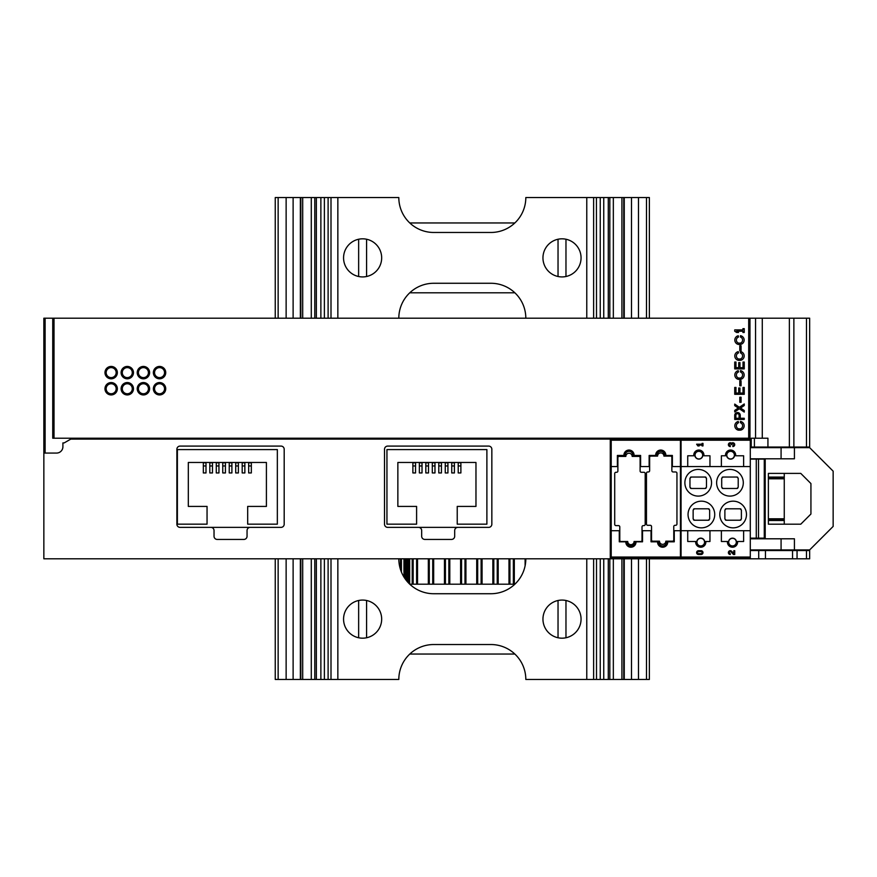 <?xml version="1.0" encoding="UTF-8"?>
<svg xmlns="http://www.w3.org/2000/svg" width="877" height="877" viewBox="0 0 877 877"><rect width="100%" height="100%" fill="white"/><g stroke="black" fill="none" stroke-linecap="round" stroke-linejoin="round"><path stroke-width="1.32" d="M387.7 527.373L488.664 527.373A3.179 3.179 0 0 0 491.844 524.194L491.844 449.265A3.179 3.179 0 0 0 488.664 446.086L387.7 446.086A3.179 3.179 0 0 0 384.521 449.265L384.521 524.194A3.179 3.179 0 0 0 387.7 527.373L418.493 527.373A3.179 3.179 0 0 1 421.673 530.541L421.673 536.253A3.179 3.179 0 0 0 424.852 539.432L451.512 539.432A3.179 3.179 0 0 0 454.692 536.253L454.692 530.541A3.179 3.179 0 0 1 457.871 527.373L488.664 527.373M180.059 527.373L281.024 527.373A3.179 3.179 0 0 0 284.192 524.194L284.192 449.265A3.179 3.179 0 0 0 281.024 446.086L180.059 446.086A3.179 3.179 0 0 0 176.88 449.265L176.88 524.194A3.179 3.179 0 0 0 180.059 527.373L210.853 527.373A3.179 3.179 0 0 1 214.032 530.541L214.032 536.253A3.179 3.179 0 0 0 217.2 539.432L243.872 539.432A3.179 3.179 0 0 0 247.051 536.253L247.051 530.541A3.179 3.179 0 0 1 250.219 527.373L281.024 527.373M806.478 558.802L806.478 550.548L809.657 550.548L809.657 558.802L43.85 558.802L43.85 453.069L56.545 453.069A6.347 6.347 0 0 0 62.903 446.722L62.903 442.918L64.174 442.918L70.774 439.103L751.238 439.103L751.238 438.215L755.546 438.215L755.546 318.198L43.85 318.198L43.85 453.069M610.271 439.103L610.271 558.802M792.556 558.802L792.556 550.548L750.284 550.548M792.556 550.548L806.478 550.548M681.067 553.88L680.431 553.88M611.214 553.88L610.271 553.88M794.419 549.912L781.078 549.912L781.078 538.796L794.419 538.796L794.419 549.912L809.657 549.912L833.15 526.419L833.15 471.168L809.657 447.676L750.284 447.676M750.284 458.792L794.419 458.792L794.419 447.676M768.384 473.394L768.384 524.194L800.767 524.194L810.929 514.032L810.929 483.556L800.767 473.394L768.384 473.394M681.067 447.676L680.431 447.676M611.214 447.676L610.271 447.676M809.657 550.548L809.657 549.912M809.657 447.676L809.657 318.198L755.546 318.198M751.238 439.103L751.238 447.04L767.934 447.04L767.934 438.215L755.546 438.215M767.934 447.04L789.377 447.04L789.377 318.198M52.741 318.198L52.741 438.215L749.967 438.215L749.967 318.198M734.729 331.221L736.625 332.46L738.533 332.46L736.625 331.221L742.918 331.221L742.918 332.46L744.255 332.46L744.255 328.645L742.918 328.645L742.918 329.884L734.729 329.884L734.729 331.221M738.259 335.748A4.44 4.44 0 0 0 738.533 344.453L740.44 344.453A4.44 4.44 0 0 0 740.44 335.694L740.44 337.031A3.234 3.234 0 0 1 741.01 342.852A1.907 1.907 0 0 1 740.035 343.126L738.938 343.126A1.907 1.907 0 0 1 737.963 342.852A3.234 3.234 0 0 1 738.533 337.031L738.259 335.748M738.259 351.622A4.44 4.44 0 0 0 738.533 360.337L740.44 360.337A4.44 4.44 0 0 0 740.44 351.567L740.44 352.905A3.234 3.234 0 0 1 741.01 358.726A1.907 1.907 0 0 1 740.035 359L738.938 359A1.907 1.907 0 0 1 737.963 358.726A3.234 3.234 0 0 1 738.533 352.905L738.259 351.622M734.729 368.899L744.255 368.899L744.255 362.048L743.016 362.048L743.016 367.671L739.969 367.671L739.969 362.618L738.73 362.618L738.73 367.671L735.967 367.671L735.967 362.048L734.729 362.048L734.729 368.899M738.259 370.675A4.44 4.44 0 0 0 738.533 379.379L740.44 379.379A4.44 4.44 0 0 0 740.44 370.62L740.44 371.958A3.234 3.234 0 0 1 741.01 377.779A1.907 1.907 0 0 1 740.035 378.053L738.938 378.053A1.907 1.907 0 0 1 737.963 377.779A3.234 3.234 0 0 1 738.533 371.958L738.259 370.675M739.804 380.717L739.804 385.792L741.076 385.792L741.076 380.717L739.804 380.717M739.804 345.79L739.804 350.866L741.076 350.866L741.076 345.79L739.804 345.79M734.729 394.299L744.255 394.299L744.255 387.448L743.016 387.448L743.016 393.071L739.969 393.071L739.969 388.018L738.73 388.018L738.73 393.071L735.967 393.071L735.967 387.448L734.729 387.448L734.729 394.299M739.804 397.226L739.804 402.302L741.076 402.302L741.076 397.226L739.804 397.226M734.729 404.089L734.729 405.634L738.302 408.024L734.729 410.403L734.729 411.949L739.366 408.737L744.255 412.069L744.255 410.524L740.561 408.024L744.255 405.525L744.255 403.968L739.366 407.301L734.729 404.089M734.729 419.447L744.255 419.447L744.255 418.263L740.254 418.263L740.254 415.303A2.763 2.763 0 0 0 737.491 412.541A2.763 2.763 0 0 0 734.729 415.303L734.729 419.447M738.259 421.475A4.44 4.44 0 0 0 738.533 430.179L740.44 430.179A4.44 4.44 0 0 0 740.44 421.42L740.44 422.747A3.234 3.234 0 0 1 741.01 428.579A1.907 1.907 0 0 1 740.035 428.853L738.938 428.853A1.907 1.907 0 0 1 737.963 428.579A3.234 3.234 0 0 1 738.533 422.747L738.259 421.475M784.257 473.394L784.257 524.194M789.377 447.04L809.657 447.04M768.384 477.516L784.257 477.516M768.384 520.061L784.257 520.061L768.384 520.061M781.078 549.912L750.284 549.912M681.067 549.912L680.431 549.912M611.214 549.912L610.271 549.912M781.078 538.796L750.284 538.796M681.067 538.796L680.431 538.796M611.214 538.796L610.271 538.796M611.214 458.792L610.271 458.792M781.078 458.792L781.078 447.676M681.067 458.792L680.431 458.792M750.284 459.109L765.204 459.109L765.204 538.16L750.284 538.16M681.067 538.16L680.431 538.16M681.067 459.109L680.431 459.109M116.159 388.752A4.999 4.999 0 0 1 111.16 393.751A4.999 4.999 0 0 1 106.161 388.752A4.999 4.999 0 0 1 111.16 383.753A4.999 4.999 0 0 1 116.159 388.752M111.16 382.558A6.194 6.194 0 0 1 116.52 391.844A6.194 6.194 0 0 1 105.799 391.844A6.194 6.194 0 0 1 111.16 382.558M116.159 372.615A4.999 4.999 0 0 1 111.16 377.614A4.999 4.999 0 0 1 106.161 372.615A4.999 4.999 0 0 1 111.16 367.616A4.999 4.999 0 0 1 116.159 372.615M111.16 366.433A6.194 6.194 0 0 1 116.52 375.718A6.194 6.194 0 0 1 105.799 375.718A6.194 6.194 0 0 1 111.16 366.433M132.284 372.615A4.999 4.999 0 0 1 127.286 377.614A4.999 4.999 0 0 1 122.287 372.615A4.999 4.999 0 0 1 127.286 367.616A4.999 4.999 0 0 1 132.284 372.615M127.286 366.433A6.194 6.194 0 0 1 132.646 375.718A6.194 6.194 0 0 1 121.925 375.718A6.194 6.194 0 0 1 127.286 366.433M148.421 372.615A4.999 4.999 0 0 1 143.422 377.614A4.999 4.999 0 0 1 138.413 372.615A4.999 4.999 0 0 1 143.422 367.616A4.999 4.999 0 0 1 148.421 372.615M143.422 366.433A6.194 6.194 0 0 1 148.783 375.718A6.194 6.194 0 0 1 138.051 375.718A6.194 6.194 0 0 1 143.422 366.433M164.547 372.615A4.999 4.999 0 0 1 159.548 377.614A4.999 4.999 0 0 1 154.549 372.615A4.999 4.999 0 0 1 159.548 367.616A4.999 4.999 0 0 1 164.547 372.615M159.548 366.433A6.194 6.194 0 0 1 164.909 375.718A6.194 6.194 0 0 1 154.188 375.718A6.194 6.194 0 0 1 159.548 366.433M132.284 388.752A4.999 4.999 0 0 1 127.286 393.751A4.999 4.999 0 0 1 122.287 388.752A4.999 4.999 0 0 1 127.286 383.753A4.999 4.999 0 0 1 132.284 388.752M127.286 382.558A6.194 6.194 0 0 1 132.646 391.844A6.194 6.194 0 0 1 121.925 391.844A6.194 6.194 0 0 1 127.286 382.558M148.421 388.752A4.999 4.999 0 0 1 143.422 393.751A4.999 4.999 0 0 1 138.413 388.752A4.999 4.999 0 0 1 143.422 383.753A4.999 4.999 0 0 1 148.421 388.752M143.422 382.558A6.194 6.194 0 0 1 148.783 391.844A6.194 6.194 0 0 1 138.051 391.844A6.194 6.194 0 0 1 143.422 382.558M164.547 388.752A4.999 4.999 0 0 1 159.548 393.751A4.999 4.999 0 0 1 154.549 388.752A4.999 4.999 0 0 1 159.548 383.753A4.999 4.999 0 0 1 164.547 388.752M159.548 382.558A6.194 6.194 0 0 1 164.909 391.844A6.194 6.194 0 0 1 154.188 391.844A6.194 6.194 0 0 1 159.548 382.558M177.384 449.583L177.384 524.161L207.049 524.161L207.049 506.413L188.314 506.413L188.314 462.475L266.411 462.475L266.411 506.413L247.687 506.413L247.687 524.161L277.34 524.161L277.34 449.583L177.384 449.583M386.943 449.583L386.943 524.161L416.597 524.161L416.597 506.413L397.862 506.413L397.862 462.475L475.97 462.475L475.97 506.413L457.235 506.413L457.235 524.161L486.888 524.161L486.888 449.583L386.943 449.583M203.332 465.961L203.332 472.944L205.996 472.944L205.996 465.961L203.332 465.961L203.332 462.475M205.996 462.475L205.996 465.961M209.811 465.961L209.811 472.944L212.475 472.944L212.475 465.961L209.811 465.961L209.811 462.475M212.475 462.475L212.475 465.961M216.279 465.961L216.279 472.944L218.954 472.944L218.954 465.961L216.279 465.961L216.279 462.475M218.954 462.475L218.954 465.961M222.758 465.961L222.758 472.944L225.422 472.944L225.422 465.961L222.758 465.961L222.758 462.475M225.422 462.475L225.422 465.961M229.237 465.961L229.237 472.944L231.901 472.944L231.901 465.961L229.237 465.961L229.237 462.475M231.901 462.475L231.901 465.961M235.716 465.961L235.716 472.944L238.38 472.944L238.38 465.961L235.716 465.961L235.716 462.475M238.38 462.475L238.38 465.961M242.195 465.961L242.195 472.944L244.858 472.944L244.858 465.961L242.195 465.961L242.195 462.475M244.858 462.475L244.858 465.961M248.673 465.961L248.673 472.944L251.337 472.944L251.337 465.961L248.673 465.961L248.673 462.475M251.337 462.475L251.337 465.961M412.881 465.961L412.881 472.944L415.545 472.944L415.545 465.961L412.881 465.961L412.881 462.475M415.545 462.475L415.545 465.961M419.359 465.961L419.359 472.944L422.023 472.944L422.023 465.961L419.359 465.961L419.359 462.475M422.023 462.475L422.023 465.961M425.827 465.961L425.827 472.944L428.502 472.944L428.502 465.961L425.827 465.961L425.827 462.475M428.502 462.475L428.502 465.961M432.306 465.961L432.306 472.944L434.981 472.944L434.981 465.961L432.306 465.961L432.306 462.475M434.981 462.475L434.981 465.961M438.785 465.961L438.785 472.944L441.449 472.944L441.449 465.961L438.785 465.961L438.785 462.475M441.449 462.475L441.449 465.961M445.264 465.961L445.264 472.944L447.928 472.944L447.928 465.961L445.264 465.961L445.264 462.475M447.928 462.475L447.928 465.961M451.743 465.961L451.743 472.944L454.407 472.944L454.407 465.961L451.743 465.961L451.743 462.475M454.407 462.475L454.407 465.961M458.222 465.961L458.222 472.944L460.885 472.944L460.885 465.961L458.222 465.961L458.222 462.475M460.885 462.475L460.885 465.961M739.103 415.303A1.622 1.622 0 0 0 737.491 413.692A1.622 1.622 0 0 0 735.869 415.303L735.869 418.263L739.103 418.263L739.103 415.303M611.214 439.103L611.214 530.706L619.283 530.706L619.283 541.811L627.11 541.811A3.815 3.815 0 0 0 631.067 545.943A3.815 3.815 0 0 0 634.696 541.811L635.978 541.811L634.696 541.811A3.815 3.815 0 0 0 634.663 541.493M627.143 541.493A3.815 3.815 0 0 0 627.11 541.811L625.838 541.811A5.076 5.076 0 0 0 630.903 547.215A5.076 5.076 0 0 0 635.978 541.811L642.523 541.811L642.523 530.706L651.03 530.706L651.03 541.811L658.857 541.811A3.815 3.815 0 0 1 658.967 541.175M680.431 439.103L680.431 466.564L672.374 466.564L672.374 455.459L664.547 455.459A3.815 3.815 0 0 0 660.907 451.326A3.815 3.815 0 0 0 656.95 455.459L655.678 455.459L656.95 455.459A3.815 3.815 0 0 0 657.059 456.095M664.437 456.095A3.815 3.815 0 0 0 664.547 455.459L665.818 455.459A5.076 5.076 0 0 0 660.754 450.054A5.076 5.076 0 0 0 655.678 455.459L649.133 455.459L649.133 466.564L640.616 466.564L640.616 455.459L632.799 455.459A3.815 3.815 0 0 1 632.591 456.402M666.454 541.811A3.815 3.815 0 0 1 662.815 545.943A3.815 3.815 0 0 1 658.846 542.129A3.815 3.815 0 0 0 662.815 545.943A3.815 3.815 0 0 0 666.454 541.811L667.726 541.811L666.454 541.811A3.815 3.815 0 0 0 666.345 541.175M680.431 466.564L680.431 530.706L674.27 530.706L674.27 541.811L667.726 541.811A5.076 5.076 0 0 1 662.65 547.215A5.076 5.076 0 0 1 657.586 541.811L658.857 541.811A3.815 3.815 0 0 0 658.846 542.129M611.214 557.048L611.214 558.32L680.431 558.32L680.431 557.048L611.214 557.048L611.214 530.706M625.411 456.402A3.815 3.815 0 0 1 625.202 455.459L617.375 455.459L617.375 466.564L611.214 466.564M680.431 530.706L680.431 557.048M634.071 455.459L632.799 455.459A3.815 3.815 0 0 0 629.16 451.326A3.815 3.815 0 0 0 625.202 455.459L623.931 455.459A5.076 5.076 0 0 1 628.995 450.054A5.076 5.076 0 0 1 634.071 455.459M652.806 541.175L659.482 541.175A3.179 3.179 0 0 0 662.65 544.354A3.179 3.179 0 0 0 665.829 541.175L672.495 541.175A1.272 1.272 0 0 0 673.766 539.914L673.766 526.573A1.272 1.272 0 0 1 675.038 525.301L675.674 525.301A1.272 1.272 0 0 0 676.945 524.029L676.945 473.229A1.272 1.272 0 0 0 675.674 471.969L673.13 471.969A1.272 1.272 0 0 1 671.859 470.697L671.859 457.355A1.272 1.272 0 0 0 670.587 456.095L663.922 456.095A3.179 3.179 0 0 0 660.754 452.916A3.179 3.179 0 0 0 657.575 456.095L650.909 456.095A1.272 1.272 0 0 0 649.638 457.355L649.638 470.697A1.272 1.272 0 0 1 648.366 471.969L647.73 471.969A1.272 1.272 0 0 0 646.459 473.229L646.459 524.029A1.272 1.272 0 0 0 647.73 525.301L650.274 525.301A1.272 1.272 0 0 1 651.545 526.573L651.545 539.914A1.272 1.272 0 0 0 652.806 541.175M621.059 541.493L627.724 541.493A3.179 3.179 0 0 0 630.903 544.672A3.179 3.179 0 0 0 634.082 541.493L640.747 541.493A1.272 1.272 0 0 0 642.019 540.221L642.019 526.891A1.272 1.272 0 0 1 643.29 525.619L643.926 525.619A1.272 1.272 0 0 0 645.187 524.347L645.187 473.547A1.272 1.272 0 0 0 643.926 472.286L641.383 472.286A1.272 1.272 0 0 1 640.111 471.015L640.111 457.673A1.272 1.272 0 0 0 638.84 456.402L632.174 456.402A3.179 3.179 0 0 0 628.995 453.234A3.179 3.179 0 0 0 625.827 456.402L619.151 456.402A1.272 1.272 0 0 0 617.89 457.673L617.89 471.015A1.272 1.272 0 0 1 616.619 472.286L615.983 472.286A1.272 1.272 0 0 0 614.711 473.547L614.711 524.347A1.272 1.272 0 0 0 615.983 525.619L618.526 525.619A1.272 1.272 0 0 1 619.787 526.891L619.787 540.221A1.272 1.272 0 0 0 621.059 541.493M721.387 530.706L721.387 541.493L727.461 541.493A5.076 5.076 0 0 0 732.821 547.204A5.076 5.076 0 0 0 737.546 541.493L743.619 541.493L743.619 530.706L681.067 530.706L681.067 558.32L750.284 558.32L750.284 557.048L681.067 557.048M687.732 530.706L687.732 541.493L695.713 541.493A5.076 5.076 0 0 0 701.074 547.204A5.076 5.076 0 0 0 705.799 541.493L709.964 541.493L709.964 530.706M681.067 439.103L681.067 466.564L687.732 466.564L687.732 455.777L693.806 455.777A5.076 5.076 0 0 1 699.166 450.065A5.076 5.076 0 0 1 703.891 455.777L709.964 455.777L709.964 466.564L721.387 466.564L721.387 455.777L725.553 455.777A5.076 5.076 0 0 1 730.914 450.065A5.076 5.076 0 0 1 735.639 455.777L743.619 455.777L743.619 466.564L750.284 466.564L750.284 530.706L743.619 530.706M693.806 455.777L694.924 455.777L693.806 455.777M732.821 446.568A1.907 1.907 0 0 0 734.597 443.981A1.907 1.907 0 0 0 731.55 443.236A1.907 1.907 0 0 0 728.502 443.981A1.907 1.907 0 0 0 730.278 446.568L730.278 445.68A1.02 1.02 0 0 1 729.774 443.784A0.888 0.888 0 0 1 731.111 444.551L731.999 444.551A0.888 0.888 0 0 1 733.325 443.784A1.02 1.02 0 0 1 732.821 445.68L732.821 446.568M702.082 445.933L702.981 445.933L702.981 443.389L702.082 443.389L702.082 444.211L696.623 444.211L697.895 445.933L699.166 445.933L697.895 445.099L702.082 445.099L702.082 445.933M750.284 439.103L750.284 466.564M721.387 466.564L743.619 466.564M687.732 466.564L709.964 466.564M730.278 554.516L730.278 553.628A1.02 1.02 0 0 1 729.346 552.214A1.02 1.02 0 0 1 731.012 551.907L733.501 554.516L734.729 554.516L734.729 550.701L733.841 550.701L733.841 553.584L731.659 551.293A1.907 1.907 0 0 0 728.535 551.863A1.907 1.907 0 0 0 730.278 554.516M701.074 554.516A1.907 1.907 0 0 0 702.981 552.609A1.907 1.907 0 0 0 701.074 550.701L698.53 550.701A1.907 1.907 0 0 0 696.623 552.609A1.907 1.907 0 0 0 698.53 554.516L701.074 554.516M750.284 530.706L750.284 557.048M716.63 482.756A13.33 13.33 0 0 1 736.625 471.212A13.33 13.33 0 0 1 736.625 494.31A13.33 13.33 0 0 1 716.63 482.756M719.798 514.514A13.33 13.33 0 0 1 739.804 502.959A13.33 13.33 0 0 1 739.804 526.057A13.33 13.33 0 0 1 719.798 514.514M688.05 514.514A13.33 13.33 0 0 1 708.057 502.959A13.33 13.33 0 0 1 708.057 526.057A13.33 13.33 0 0 1 688.05 514.514M684.882 482.756A13.33 13.33 0 0 1 704.878 471.212A13.33 13.33 0 0 1 704.878 494.31A13.33 13.33 0 0 1 684.882 482.756M681.067 466.564L681.067 530.706M728.579 541.493A3.979 3.979 0 0 1 736.428 541.493M696.82 541.493A3.979 3.979 0 0 1 704.68 541.493M702.773 455.777A3.979 3.979 0 0 1 694.924 455.777M734.531 455.777A3.979 3.979 0 0 1 726.671 455.777M698.53 553.628L701.074 553.628A1.02 1.02 0 0 0 702.082 552.609A1.02 1.02 0 0 0 701.074 551.589L698.53 551.589A1.02 1.02 0 0 0 697.511 552.609A1.02 1.02 0 0 0 698.53 553.628M689.958 487.206L691.229 488.478L705.196 488.478L706.467 487.206L706.467 478.316L705.196 477.044L691.229 477.044L689.958 478.316L689.958 487.206L689.958 478.316M693.137 518.954L694.409 520.225L708.375 520.225L709.646 518.954L709.646 510.063L708.375 508.792L694.409 508.792L693.137 510.063L693.137 518.954L693.137 510.063M724.884 518.954L726.156 520.225L740.122 520.225L741.394 518.954L741.394 510.063L740.122 508.792L726.156 508.792L724.884 510.063L724.884 518.954L724.884 510.063M721.705 487.206L722.977 488.478L736.943 488.478L738.215 487.206L738.215 478.316L736.943 477.044L722.977 477.044L721.705 478.316L721.705 487.206L721.705 478.316M690.418 488.182A1.272 1.272 0 0 0 691.229 488.478L705.196 488.478A1.272 1.272 0 0 0 706.007 488.182M706.467 487.206L706.467 478.316M706.007 477.329A1.272 1.272 0 0 0 705.196 477.044L691.229 477.044A1.272 1.272 0 0 0 690.418 477.329M722.166 488.182A1.272 1.272 0 0 0 722.977 488.478L736.943 488.478A1.272 1.272 0 0 0 737.754 488.182M738.215 487.206L738.215 478.316M737.754 477.329A1.272 1.272 0 0 0 736.943 477.044L722.977 477.044A1.272 1.272 0 0 0 722.177 477.329M725.345 519.929A1.272 1.272 0 0 0 726.156 520.225L740.122 520.225A1.272 1.272 0 0 0 740.933 519.94M741.394 518.954L741.394 510.063M740.933 509.088A1.272 1.272 0 0 0 740.122 508.792L726.156 508.792A1.272 1.272 0 0 0 725.345 509.088M693.597 519.929A1.272 1.272 0 0 0 694.409 520.225L708.375 520.225A1.272 1.272 0 0 0 709.175 519.94M709.646 518.954L709.646 510.063M709.186 509.088A1.272 1.272 0 0 0 708.375 508.792L694.409 508.792A1.272 1.272 0 0 0 693.597 509.088M695.033 455.141A3.815 3.815 0 0 1 700.756 451.841A3.815 3.815 0 0 1 700.756 458.441A3.815 3.815 0 0 1 695.033 455.141M726.792 455.141A3.815 3.815 0 0 1 732.503 451.841A3.815 3.815 0 0 1 732.503 458.441A3.815 3.815 0 0 1 726.792 455.141M696.941 542.129A3.815 3.815 0 0 1 702.663 538.829A3.815 3.815 0 0 1 702.663 545.428A3.815 3.815 0 0 1 696.941 542.129A3.815 3.815 0 0 1 702.663 538.829A3.815 3.815 0 0 1 702.663 545.428A3.815 3.815 0 0 1 696.941 542.129M728.688 542.129A3.815 3.815 0 0 1 734.411 538.829A3.815 3.815 0 0 1 734.411 545.428A3.815 3.815 0 0 1 728.688 542.129A3.815 3.815 0 0 1 734.411 538.829A3.815 3.815 0 0 1 734.411 545.428A3.815 3.815 0 0 1 728.688 542.129M413.166 584.203L413.166 558.802L413.166 584.203M400.46 569.414L400.46 558.802L400.46 569.414M429.291 584.203L429.291 558.802L429.291 584.203M416.597 584.203L416.597 558.802L416.597 584.203M445.417 584.203L445.417 558.802M432.723 584.203L432.723 558.802M461.554 584.203L461.554 558.802M448.849 584.203L448.849 558.802M477.68 584.203L477.68 558.802M464.974 584.203L464.974 558.802L464.974 584.203M493.806 584.203L493.806 558.802L493.806 584.203M481.111 584.203L481.111 558.802L481.111 584.203M509.932 584.203L509.932 558.802M497.237 584.203L497.237 558.802M513.363 584.203L513.363 558.802M408.397 558.802L408.397 582.832L408.397 558.802M405.229 558.802L405.229 578.973M596.437 679.445L525.816 679.445A34.927 34.927 0 0 0 490.89 644.529A34.927 34.927 0 0 1 525.816 679.445A34.927 34.927 0 0 0 490.89 644.529L433.742 644.529A34.927 34.927 0 0 0 398.816 679.445L328.108 679.445L328.108 558.802M275.246 558.802L275.246 679.445L328.108 679.445M565.972 637.754L565.972 600.493M366.586 637.754L366.586 600.493M398.816 558.802A34.927 34.927 0 0 0 433.742 593.729A34.927 34.927 0 0 1 398.816 558.802A34.927 34.927 0 0 0 433.742 593.729L490.89 593.729A34.927 34.927 0 0 0 525.816 558.802A34.927 34.927 0 0 1 490.89 593.729A34.927 34.927 0 0 0 525.816 558.802M514.854 584.203L409.767 584.203M398.816 679.445A34.927 34.927 0 0 1 433.742 644.529A34.927 34.927 0 0 0 398.816 679.445M649.375 558.802L649.375 679.445L631.506 679.445L631.506 558.802M596.513 558.802L596.513 679.445L631.506 679.445M409.767 654.045L514.854 654.045M586.768 679.445L586.768 558.802M337.853 679.445L337.853 558.802M581.056 619.129A19.053 19.053 0 0 1 552.477 635.628A19.053 19.053 0 0 1 552.477 602.631A19.053 19.053 0 0 1 581.056 619.129M381.67 619.129A19.053 19.053 0 0 1 353.091 635.628A19.053 19.053 0 0 1 353.091 602.631A19.053 19.053 0 0 1 381.67 619.129M621.925 679.445L621.925 558.802M608.276 679.445L608.276 558.802M600.252 679.445L600.252 558.802M302.697 679.445L302.697 558.802M316.345 679.445L316.345 558.802M324.38 679.445L324.38 558.802M358.649 600.493L358.649 637.754M558.035 600.493L558.035 637.754M293.115 318.198L293.115 197.555L275.246 197.555L275.246 318.198M293.115 197.555L398.816 197.555A34.927 34.927 0 0 0 433.742 232.471L490.89 232.471A34.927 34.927 0 0 0 525.816 197.555L649.375 197.555L649.375 318.198M596.437 197.555L596.513 318.198M565.972 276.507L565.972 239.246M366.586 276.507L366.586 239.246M490.89 232.471A34.927 34.927 0 0 0 525.816 197.555A34.927 34.927 0 0 1 490.89 232.471M398.816 197.555A34.927 34.927 0 0 0 433.742 232.471A34.927 34.927 0 0 1 398.816 197.555M514.854 222.955L409.767 222.955M398.816 318.198A34.927 34.927 0 0 1 433.742 283.271A34.927 34.927 0 0 0 398.816 318.198A34.927 34.927 0 0 1 433.742 283.271L490.89 283.271A34.927 34.927 0 0 1 525.816 318.198A34.927 34.927 0 0 0 490.89 283.271A34.927 34.927 0 0 1 525.816 318.198M409.767 292.797L514.854 292.797M586.768 318.198L586.768 197.555M337.853 318.198L337.853 197.555M581.056 257.871A19.053 19.053 0 0 1 552.477 274.369A19.053 19.053 0 0 1 552.477 241.372A19.053 19.053 0 0 1 581.056 257.871M381.67 257.871A19.053 19.053 0 0 1 353.091 274.369A19.053 19.053 0 0 1 353.091 241.372A19.053 19.053 0 0 1 381.67 257.871M621.925 318.198L621.925 197.555M608.276 318.198L608.276 197.555M600.252 318.198L600.252 197.555M302.697 318.198L302.697 197.555M316.345 318.198L316.345 197.555M324.38 318.198L324.38 197.555M358.649 239.246L358.649 276.507M558.035 239.246L558.035 276.507M762.277 438.215L762.277 318.198M748.695 438.215L748.695 318.198M54.012 438.215L54.012 318.198M45.122 453.069L45.122 318.198M806.478 447.04L806.478 318.198M793.871 447.04L793.871 318.198M768.384 477.099L784.257 477.099M768.384 478.787L784.257 478.787M768.384 518.8L784.257 518.8M768.384 520.489L784.257 520.489M754.406 447.04L754.406 438.215M764.273 459.109L764.273 538.16M758.517 459.109L758.517 538.16M756.27 459.109L756.27 538.16M765.457 558.802L765.457 550.548M758.715 558.802L758.715 550.548M797.05 558.802L797.05 550.548M205.996 462.793L203.332 462.793M212.475 462.793L209.811 462.793M218.954 462.793L216.279 462.793M225.422 462.793L222.758 462.793M231.901 462.793L229.237 462.793M238.38 462.793L235.716 462.793M244.858 462.793L242.195 462.793M251.337 462.793L248.673 462.793M415.545 462.793L412.881 462.793M422.023 462.793L419.359 462.793M428.502 462.793L425.827 462.793M434.981 462.793L432.306 462.793M441.449 462.793L438.785 462.793M447.928 462.793L445.264 462.793M454.407 462.793L451.743 462.793M460.885 462.793L458.222 462.793M680.431 440.21L611.214 440.21M750.284 440.21L681.067 440.21M401.414 572.034L401.414 558.802M409.669 558.802L409.669 584.104M403.957 558.802L403.957 577.044M412.212 584.203L412.212 558.802M417.54 584.203L417.54 558.802M428.338 584.203L428.338 558.802M433.676 584.203L433.676 558.802M444.464 584.203L444.464 558.802M449.802 584.203L449.802 558.802M460.6 584.203L460.6 558.802M465.928 584.203L465.928 558.802M476.726 584.203L476.726 558.802M482.065 584.203L482.065 558.802M492.852 584.203L492.852 558.802M498.191 584.203L498.191 558.802M508.989 584.203L508.989 558.802M514.317 584.203L514.317 558.802M525.115 565.753L525.115 558.802M407.443 558.802L407.443 581.791M406.183 558.802L406.183 580.256M286.132 679.445L286.132 558.802M278.141 679.445L278.141 558.802M593.63 679.445L593.63 558.802M331.002 679.445L331.002 558.802M646.481 679.445L646.481 558.802M638.489 679.445L638.489 558.802M624.249 679.445L624.249 558.802M609.833 679.445L609.833 558.802M293.115 679.445L293.115 558.802M300.373 679.445L300.373 558.802M314.788 679.445L314.788 558.802M286.132 318.198L286.132 197.555M278.141 318.198L278.141 197.555M593.63 318.198L593.63 197.555M331.002 318.198L331.002 197.555M646.481 318.198L646.481 197.555M638.489 318.198L638.489 197.555M631.506 318.198L631.506 197.555M624.249 318.198L624.249 197.555M609.833 318.198L609.833 197.555M300.373 318.198L300.373 197.555M314.788 318.198L314.788 197.555M623.766 679.445L623.766 558.802M613.341 679.445L613.341 558.802M603.749 679.445L603.749 558.802M300.855 679.445L300.855 558.802M311.291 679.445L311.291 558.802M320.872 679.445L320.872 558.802M623.766 318.198L623.766 197.555M613.341 318.198L613.341 197.555M603.749 318.198L603.749 197.555M300.855 318.198L300.855 197.555M311.291 318.198L311.291 197.555M320.872 318.198L320.872 197.555M328.108 318.198L328.108 197.555"/></g></svg>
